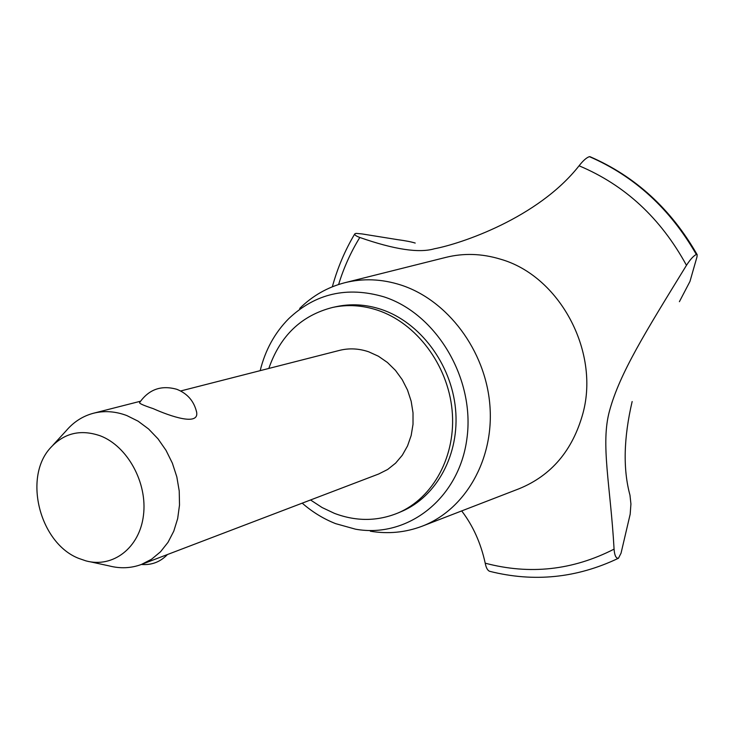 <?xml version="1.0" encoding="UTF-8"?>
<svg xmlns="http://www.w3.org/2000/svg" width="734" height="734" viewBox="0 0 734 734"><rect width="100%" height="100%" fill="white"/><g stroke="black" fill="none" stroke-linecap="round" stroke-linejoin="round"><path stroke-width="1.1" d="M310.537 499.982L322.134 507.552L334.438 513.36C356.082 521.535 377.248 521.424 397.938 513.011L401.48 511.506C436.877 496.597 459.924 454.062 455.52 408.866C451.226 363.688 419.811 322.107 381.139 309.353C366.046 304.417 351.164 303.509 336.484 306.61L332.722 307.418C301.463 315.381 280.168 335.732 268.818 368.45M397.938 513.011C433.418 498.074 456.511 455.401 452.08 410.049C447.768 364.715 416.261 322.988 377.487 310.179C362.357 305.225 347.439 304.307 332.722 307.418M180.647 390.974L339.521 350.384C349.081 347.999 358.798 348.466 368.67 351.797L378.386 356.21L387.414 362.468L395.461 370.376L402.241 379.689L407.535 390.093L411.168 401.25L413.013 412.792L413.013 424.335L411.168 435.491L407.553 445.896L402.305 455.218L395.589 463.163L387.644 469.485L378.726 473.981L141.497 564.428C131.102 568.29 120.293 568.777 109.072 565.877L90.117 561.776M196.437 411.269L196.684 412.416C198.859 425.995 170.811 416.481 153.186 408.627C143.717 405.471 139.185 403.48 139.579 402.636C148.828 389.369 161.241 384.919 176.848 389.314C187.528 393.571 194.143 401.278 196.684 412.416M53.077 445.015L66.198 430.73C73.703 421.894 82.814 416.059 93.53 413.224C104.366 410.526 115.477 411.306 126.844 415.572L138.075 421.16L148.58 428.986L158.003 438.822L166.022 450.337L172.371 463.163L176.821 476.861L179.224 490.982L179.509 505.047L177.674 518.58L173.793 531.15L168.003 542.343L160.507 551.803L151.571 559.235L141.497 564.428M78.905 558.455L85.942 560.877C112.999 568.272 139.634 547.812 143.46 515.323C147.626 482.944 127.588 446.235 100.329 435.84C80.474 428.977 63.766 433.078 50.187 448.153C22.947 478.073 40.086 543.619 78.905 558.455M302.206 503.157C312.409 512.057 323.556 518.892 335.631 523.645L355.522 529.186C407.48 538.563 459.044 498.753 466.888 438.813C475.338 379.038 436.638 313.666 383.799 296.811C347.109 286.159 315.418 293.444 288.737 318.657C274.764 332.777 265.24 350.109 260.175 370.661M370.349 531.214C388.093 534.168 405.278 532.526 421.922 526.287C465.163 509.956 494.413 459.493 489.862 404.975C485.477 350.467 447.529 300.004 400.782 284.985C381.708 278.911 363 278.168 344.668 282.755C327.474 287.242 312.482 295.811 299.683 308.445M421.922 526.287L519.085 488.743C551.463 475.504 572.759 450.3 582.989 413.15C599.871 350.806 559.143 275.709 500.432 259.166C481.889 253.524 463.649 252.936 445.703 257.423L344.668 282.755M621.028 553.216L618.45 558.253C616.019 558.556 614.56 555.519 614.074 549.133C610.541 485.945 600.394 443.887 609.523 410.829C619.78 373.12 645.461 332.107 686.474 265.323C660.765 218.227 624.964 185.051 579.071 165.792C537.894 218.209 460.392 243.917 434.418 248.762C419.068 253.276 394.204 249.514 359.807 237.477C350.797 252.12 343.732 267.8 338.603 284.508M686.474 265.323C690.217 259.487 693.502 255.863 696.327 254.459L697.162 254.661L697.016 256.772L689.978 281.416L679.4 301.683M632.148 401.535C623.652 438.042 622.927 469.265 629.974 495.184L630.928 503.974L630.176 514.204L621.037 553.216M359.807 237.477C356.091 236.064 354.412 234.871 354.77 233.889L355.972 233.375L361.917 233.907L397.461 239.633C405.388 240.688 411.306 241.835 415.215 243.064M461.677 510.919C472.999 525.7 480.843 543.123 485.211 563.18C486.101 567.804 487.596 570.52 489.688 571.318C533.939 582.457 576.86 578.108 618.45 558.253M697.162 254.661C670.968 208.961 635.268 176.307 590.063 156.718L589.411 156.654C586.53 157.599 583.08 160.645 579.071 165.792M485.211 563.18C529.774 574.97 572.722 570.281 614.074 549.133M696.392 254.441C670.114 208.74 634.479 176.142 589.485 156.654M696.327 254.459C670.05 208.75 634.415 176.151 589.411 156.654M141.396 564.464C151.644 565.272 160.315 561.969 167.435 554.537M140.46 401.241L93.53 413.224M332.337 286.792C337.484 268.02 344.962 250.386 354.77 233.889"/></g></svg>
